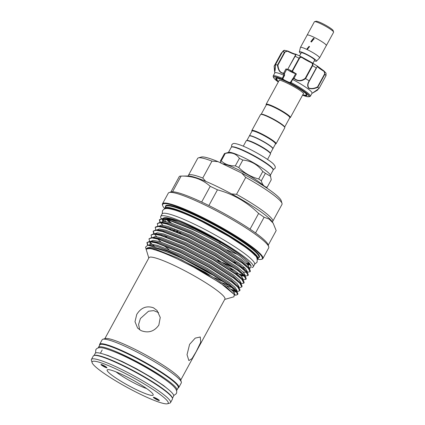 <?xml version="1.0" encoding="UTF-8"?>
<svg xmlns="http://www.w3.org/2000/svg" width="425" height="425" viewBox="0 0 425 425"><rect width="100%" height="100%" fill="white"/><g stroke="black" fill="none" stroke-linecap="round" stroke-linejoin="round"><path stroke-width="0.64" d="M101.825 364.645A2.662 0.351 -151.4 0 0 101.729 364.698A2.662 0.351 -151.4 0 0 103.466 366.021A2.662 0.351 -151.4 0 0 106.128 367.243A2.662 0.351 -151.4 0 0 106.393 367.243A2.662 0.351 -151.4 0 0 106.383 367.136M105.002 366.217L105.421 366.802L102.537 365.118L104.608 365.989M154.222 397.412A2.662 0.351 -151.4 0 0 154.126 397.465A2.662 0.351 -151.4 0 0 155.061 398.289L155.545 398.438L155.114 397.874L157.818 399.564L155.943 398.687L156.156 398.299M155.943 398.687L155.667 398.671A2.662 0.351 -151.4 0 0 158.525 400.01A2.662 0.351 -151.4 0 0 158.791 400.005A2.662 0.351 -151.4 0 0 158.785 399.898M155.731 398.098L155.545 398.438M155.879 398.167L155.667 398.671M113.714 351.549A40.152 5.312 28.6 0 1 165.113 379.573M98.377 347.9A44.652 5.907 28.6 0 1 98.473 347.379A44.652 5.907 28.6 0 1 133.413 359.81A44.652 5.907 28.6 0 1 175.344 386.915A44.652 5.907 28.6 0 1 176.874 390.123A44.652 5.907 28.6 0 1 176.492 390.49M98.473 347.379L99.822 344.909A44.652 5.907 28.6 0 1 134.757 357.34A44.652 5.907 28.6 0 1 176.694 384.444A44.652 5.907 28.6 0 1 178.224 387.653L176.874 390.123M94.281 355.454A44.652 5.907 28.6 0 1 130.581 369.187A44.652 5.907 28.6 0 1 170.733 395.367A44.652 5.907 28.6 0 1 172.359 398.023M94.042 355.507L95.211 353.366A44.652 5.907 28.6 0 1 130.151 365.797A44.652 5.907 28.6 0 1 172.083 392.897A44.652 5.907 28.6 0 1 173.613 396.111L172.444 398.252M314.712 21.633L316.046 21.25A9.823 1.302 28.6 0 1 324.153 24.395A9.823 1.302 28.6 0 1 332.802 30.058A9.823 1.302 28.6 0 1 333.147 30.573L333.551 31.902M307.116 35.169A10.938 1.445 28.6 0 1 307.142 35.078A10.938 1.445 28.6 0 1 315.701 38.123A10.938 1.445 28.6 0 1 325.975 44.763A10.938 1.445 28.6 0 1 326.347 45.549A10.938 1.445 28.6 0 1 326.288 45.618M307.142 35.078L314.394 21.776A10.938 1.445 28.6 0 1 322.952 24.825A10.938 1.445 28.6 0 1 333.227 31.461A10.938 1.445 28.6 0 1 333.598 32.252L326.347 45.549M314.266 60.828A9.748 1.291 -151.4 0 0 316.471 61.168A9.748 1.291 -151.4 0 0 316.163 60.43A9.748 1.291 -151.4 0 0 306.855 54.437A9.748 1.291 -151.4 0 0 299.365 51.845A9.748 1.291 -151.4 0 0 299.715 52.503A9.748 1.291 -151.4 0 0 300.847 53.508M316.471 61.168L319.563 57.933A10.917 1.445 -151.4 0 0 319.595 57.89A10.917 1.445 -151.4 0 0 319.223 57.104A10.917 1.445 -151.4 0 0 308.97 50.479A10.917 1.445 -151.4 0 0 300.427 47.441A10.917 1.445 -151.4 0 0 300.406 47.488L299.365 51.845M313.485 38.234L310.834 41.602L311.413 42.032L314.075 38.675L313.485 38.234M309.081 46.309L307.094 48.833L307.53 49.157L309.522 46.638L309.081 46.309M300.427 47.441L307.158 35.089A10.917 1.445 28.6 0 1 315.701 38.128A10.917 1.445 28.6 0 1 325.954 44.752A10.917 1.445 28.6 0 1 326.331 45.539L319.595 57.89M309.527 46.803L307.195 48.386M314.282 38.941L313.932 38.728L311.084 41.831M312.949 63.24L314.649 60.122A7.639 1.009 -151.4 0 0 314.388 59.574A7.639 1.009 -151.4 0 0 307.211 54.937A7.639 1.009 -151.4 0 0 301.229 52.806L299.529 55.919M313.028 92.73L317.565 90.105L312.848 92.878L318.957 88.533A25.983 3.437 -151.4 0 0 317.799 87.252C314.272 88.878 311.228 89.207 308.667 88.251C307.19 86.195 307.36 83.73 309.172 80.846L309.448 80.893C307.689 83.672 307.493 86.062 308.848 88.049C311.312 88.91 314.213 88.533 317.544 86.912L324.525 74.115C324.976 72.712 324.562 71.639 323.266 70.885L323.329 70.486A11.135 1.472 -151.4 0 1 319.547 68.005M323.361 70.507L324.068 71.028L324.828 74.317L317.783 87.231L317.544 86.912M292.623 79.448L291.067 82.546L289.993 83.146A0.436 0.367 -73.1 0 1 289.892 82.567L290.615 82.052L293.383 77.802L294.073 78.211C297.601 81.249 301.325 81.271 305.246 78.264L312.221 65.466C312.763 64.143 312.423 63.208 311.201 62.672A10.699 1.413 28.6 0 1 302.255 57.747C301.187 57.024 300.252 57.253 299.444 58.432L292.4 71.352A10.699 1.413 -151.4 0 0 296.4 73.945L294.073 78.211L292.687 79.491L292.246 79.061M277.743 80.931A17.797 2.353 28.6 0 1 276.032 78.152A17.797 2.353 28.6 0 1 287.667 82.301A17.797 2.353 28.6 0 1 303.524 91.662A17.797 2.353 28.6 0 1 306.999 95.035A17.797 2.353 28.6 0 1 303.732 95.099M305.989 95.035A17.356 2.295 -151.4 0 0 306.813 94.796A17.356 2.295 -151.4 0 0 306.845 94.706M289.829 70.895L292.894 72.362L289.829 70.895M323.266 70.885A10.699 1.413 28.6 0 1 319.542 68.43A10.699 1.413 28.6 0 1 317.597 66.672C317.438 66.348 317.05 66.821 316.423 68.096L317.427 66.103M291.067 82.546A21.181 2.8 28.6 0 1 306.25 91.816A21.181 2.8 28.6 0 1 310.372 96.247A21.181 2.8 28.6 0 1 310.027 96.486L309.033 96.767A20.432 2.704 28.6 0 0 305.389 92.262A20.432 2.704 28.6 0 0 290.286 83.088L289.892 82.567A6.55 0.866 -151.4 0 1 283.273 79.374L282.965 78.365L282.285 78.296L283.873 75.241A21.181 2.8 -151.4 0 0 274.842 72.93L273.185 75.969A21.181 2.8 28.6 0 1 282.189 78.269L282.285 78.296M310.372 96.247L312.03 93.208A21.181 2.8 -151.4 0 0 307.907 88.772A21.181 2.8 -151.4 0 0 292.687 79.491M309.172 80.846A25.983 3.437 -151.4 0 0 305.602 78.609C301.468 81.642 297.537 81.568 293.818 78.375M317.565 90.105L312.885 92.9L317.581 90.095M278.306 81.961L277.557 81.414C275.612 80.081 274.247 78.737 273.472 77.377L273.169 76.388A21.181 2.8 28.6 0 1 273.185 75.969M303.572 93.319A13.812 1.827 28.6 0 1 303.572 93.325L290.381 117.512A13.812 1.827 -151.4 0 0 274.789 107.068A13.812 1.827 -151.4 0 0 266.135 104.295A13.812 1.827 -151.4 0 0 266.124 104.566L266.252 104.986M284.67 127.08L289.792 117.688A13.372 1.769 -151.4 0 0 274.693 107.567A13.372 1.769 -151.4 0 0 266.31 104.885L261.184 114.277M249.395 135.963A13.372 1.769 28.6 0 1 249.422 135.857A13.372 1.769 28.6 0 1 257.805 138.539A13.372 1.769 28.6 0 1 272.903 148.66A13.372 1.769 28.6 0 1 272.834 148.739M249.422 135.857L252.014 131.102A13.372 1.769 28.6 0 1 260.398 133.79A13.372 1.769 28.6 0 1 275.496 143.91L272.903 148.66M251.956 131.208L251.828 130.788A13.812 1.827 28.6 0 1 251.839 130.518A13.812 1.827 28.6 0 1 260.493 133.291A13.812 1.827 28.6 0 1 276.085 143.735A13.812 1.827 28.6 0 1 275.862 143.889L275.437 144.011M251.839 130.518L260.541 114.553A13.812 1.827 28.6 0 1 260.764 114.399A13.812 1.827 28.6 0 1 269.195 117.327A13.812 1.827 28.6 0 1 284.798 127.5A13.812 1.827 28.6 0 1 284.787 127.776L276.085 143.735M260.764 114.399L261.348 114.235A13.372 1.769 28.6 0 1 269.514 117.072A13.372 1.769 28.6 0 1 284.623 126.921L284.798 127.5M249.539 135.894L249.831 135.814A13.154 1.737 28.6 0 1 257.858 138.603A13.154 1.737 28.6 0 1 272.723 148.293L272.808 148.585A13.372 1.769 -151.4 0 0 257.704 138.731A13.372 1.769 -151.4 0 0 249.539 135.894A13.372 1.769 -151.4 0 0 249.321 136.042L246.888 140.5M270.374 153.303L272.802 148.846A13.372 1.769 -151.4 0 0 272.808 148.585M267.16 187.266L271.24 179.775L270.257 174.962A23.853 3.156 -151.4 0 0 243.312 157.388A23.853 3.156 -151.4 0 0 228.746 152.325L224.666 153.489A26.908 3.559 -151.4 0 0 224.458 153.568L220.378 161.059A26.908 3.559 28.6 0 1 221.212 160.91C224.926 164.316 229.627 165.973 235.312 165.877A26.908 3.559 28.6 0 1 237.012 166.685A26.908 3.559 28.6 0 1 238.749 167.535C244.407 173.092 251.058 176.906 258.703 178.983A26.908 3.559 28.6 0 1 261.306 180.795C262.299 184.71 264.254 186.867 267.16 187.266A26.908 3.559 28.6 0 1 266.363 187.42A26.908 3.559 28.6 0 1 266.326 187.42M270.683 176.348L265.391 173.304A26.908 3.559 -151.4 0 0 262.783 171.493C257.805 164.661 251.154 160.847 242.834 160.05A26.908 3.559 -151.4 0 0 241.092 159.194A26.908 3.559 -151.4 0 0 239.392 158.387C236.358 153.707 231.657 152.049 225.292 153.42A26.908 3.559 -151.4 0 0 224.666 153.489M267.532 159.428L270.491 153.999A13.812 1.827 -151.4 0 0 270.502 153.722A13.812 1.827 -151.4 0 0 254.899 143.549A13.812 1.827 -151.4 0 0 246.468 140.622A13.812 1.827 -151.4 0 0 246.24 140.776L243.281 146.205M270.502 153.722L270.321 153.143A13.372 1.769 -151.4 0 0 255.218 143.289A13.372 1.769 -151.4 0 0 247.053 140.457L246.468 140.622M263.383 185.783A23.853 3.156 -151.4 0 0 236.943 169.07A23.853 3.156 -151.4 0 0 222.806 163.949M231.604 193.922L236.518 194.315A48.036 6.354 28.6 0 1 271.129 217.85A48.036 6.354 28.6 0 1 272.776 221.303A48.036 6.354 28.6 0 1 272.239 221.754M198.433 157.866L201.349 157.038A45.852 6.062 28.6 0 1 218.099 161.681L211.974 161.128A48.036 6.354 -151.4 0 0 198.433 157.866A48.036 6.354 -151.4 0 0 197.652 158.408L188.429 175.318A48.036 6.354 28.6 0 1 202.752 178.038L211.974 161.128M257.555 259.255A56.737 7.501 -151.4 0 0 261.359 259.356L261.943 259.192A57.173 7.56 -151.4 0 0 262.878 258.549L268.69 247.881A57.173 7.56 -151.4 0 0 268.727 246.75L268.122 244.763A55.675 7.363 -151.4 0 0 255.537 232.958A55.675 7.363 -151.4 0 0 250.054 229.149A55.675 7.363 -151.4 0 0 208.882 205.535A55.675 7.363 -151.4 0 0 205.227 203.745A55.675 7.363 -151.4 0 0 201.647 202.045A55.675 7.363 -151.4 0 0 172.555 191.787L181.119 176.077C192.759 175.87 202.459 179.292 210.216 186.336A55.675 7.363 28.6 0 1 213.791 188.031A55.675 7.363 28.6 0 1 217.451 189.821C233.102 194.055 246.829 201.928 258.618 213.44A55.675 7.363 28.6 0 1 264.1 217.249L269.19 219.109L273.147 223.189L272.25 221.77A49.125 6.497 -151.4 0 0 217.228 186.564A49.125 6.497 -151.4 0 0 188.323 176.014A48.036 6.354 28.6 0 1 188.429 175.318M103.11 365.197A3.405 0.452 28.6 0 1 106.962 367.763A3.405 0.452 28.6 0 1 104.821 367.094A3.405 0.452 28.6 0 1 100.98 364.501A3.405 0.452 28.6 0 1 103.11 365.197M157.218 399.856A3.405 0.452 28.6 0 1 153.383 397.263A3.405 0.452 28.6 0 1 155.508 397.965A3.405 0.452 28.6 0 1 159.359 400.525A3.405 0.452 28.6 0 1 157.218 399.856M136.744 389.81A26.201 3.464 28.6 0 1 107.589 369.692A26.201 3.464 28.6 0 1 123.585 375.248A26.201 3.464 28.6 0 1 153.181 394.554A26.201 3.464 28.6 0 1 136.744 389.81M116.105 371.918A21.834 2.89 -151.4 0 0 137.721 384.795A21.834 2.89 -151.4 0 0 146.699 388.593M141.042 394.565A43.318 5.727 -151.4 0 0 167.492 403.75A43.318 5.727 -151.4 0 0 119.287 370.494A43.318 5.727 -151.4 0 0 92.103 362.647A43.318 5.727 -151.4 0 0 141.042 394.565M92.103 362.647L91.402 360.326A45.066 5.961 28.6 0 1 91.428 359.438A45.066 5.961 28.6 0 1 119.675 368.486A45.066 5.961 28.6 0 1 170.558 402.581A45.066 5.961 28.6 0 1 169.825 403.086L167.492 403.75M210.216 186.336L201.647 202.045M268.727 246.75A57.173 7.56 -151.4 0 0 204.138 204.627A57.173 7.56 -151.4 0 0 169.235 192.504A57.173 7.56 -151.4 0 0 168.3 193.147L162.483 203.814A57.173 7.56 -151.4 0 0 162.451 204.946L162.626 205.525A56.737 7.501 -151.4 0 0 164.773 208.67M262.878 258.549A57.173 7.56 -151.4 0 0 198.321 215.3A57.173 7.56 -151.4 0 0 162.483 203.814M261.359 259.356A56.737 7.501 -151.4 0 0 198.225 215.799A56.737 7.501 -151.4 0 0 162.626 205.525M257.369 259.346A53.013 7.012 -151.4 0 0 257.98 258.841A53.013 7.012 -151.4 0 0 198.124 218.737A53.013 7.012 -151.4 0 0 164.895 208.085A53.013 7.012 -151.4 0 0 164.799 208.877M257.311 259.133A52.578 6.954 -151.4 0 0 198.029 219.236A52.578 6.954 -151.4 0 0 165.012 208.808M248.864 268.462L249.868 268.515L251.228 266.007L249.799 263.75A49.518 6.55 -151.4 0 0 211.995 237.41C199.564 230.578 188.482 225.234 178.739 221.377A49.518 6.55 -151.4 0 0 165.197 217.621L164.236 217.669L162.743 218.615M163.2 218.981A49.518 6.55 -151.4 0 0 164.64 221.462M174.399 229.739A49.518 6.55 -151.4 0 0 177.719 232.077M163.418 220.708L163.912 221.398M178.739 221.377L164.942 217.627M178.192 255.839L206.832 270.725L229.617 285.334L237.463 292.522L237.936 293.925L237.681 294.525L235.769 290.982L229.447 285.642L206.662 271.038L189.821 261.912A52.27 6.912 -151.4 0 0 178.107 255.993A52.27 6.912 -151.4 0 0 167.269 251.042L178.192 255.839M234.515 294.982L236.056 295.115L237.681 294.525M251.228 266.007L239.742 256.025C228.002 247.881 209.042 237.198 192.53 229.548L168.906 220.203L162.339 218.912L159.364 219.783L161.957 218.593L169.076 219.895L192.7 229.234L219.985 243.355L220.001 242.107L211.995 237.41M239.742 256.025A52.27 6.912 -151.4 0 0 219.985 243.355M157.292 223.582L159.885 222.392L167.004 223.693L190.623 233.038L219.263 247.924L242.053 262.528L249.895 269.721L250.373 271.123L250.113 271.724L248.2 268.18L241.883 262.841L219.093 248.237L190.453 233.346L166.834 224.007L160.268 222.716L157.287 223.582L157.93 226.19M246.649 271.793L246.367 271.74M233.415 267.346L222.732 262.538M217.743 260.493L234.754 268.276M247.063 272.324L250.113 271.724M155.385 227.072L157.813 226.19L164.932 227.492L188.551 236.837L217.191 251.727L239.982 266.332L247.823 273.519L248.301 274.927L248.041 275.522L246.128 271.979L239.812 266.64L217.021 252.036L188.381 237.15L164.762 227.805L158.196 226.514L155.215 227.38L155.858 229.994M243.695 275.416L236.22 273.078M239.939 274.741L244.125 275.852M244.991 276.123L248.041 275.522M153.149 231.179L155.741 229.994L162.86 231.296L186.479 240.635L215.119 255.526L237.91 270.13L245.751 277.323L246.229 278.726L245.969 279.326L244.056 275.783L237.74 270.443L214.949 255.839L186.309 240.948L162.69 231.604L156.124 230.313L153.143 231.184L153.786 233.792M242.919 279.926L245.969 279.321M151.077 234.982L153.669 233.792L160.788 235.094L184.407 244.439L213.047 259.324L235.838 273.934L243.679 281.122L244.157 282.524L243.897 283.124L241.984 279.581L235.668 274.242L212.877 259.638L184.238 244.747L160.618 235.407L154.052 234.117L151.072 234.982L151.714 237.591M240.847 283.725L243.897 283.124M149.005 238.781L151.597 237.591L158.716 238.893L182.336 248.237L210.975 263.128L233.761 277.732L241.607 284.92L242.085 286.328L241.825 286.923L239.913 283.379L233.591 278.046L210.805 263.436L182.166 248.551L158.546 239.206L151.98 237.915L149 238.781L149.579 241.294M238.361 286.997L238.08 286.944M225.128 282.545L214.444 277.737M238.616 287.528L240.199 287.513L241.825 286.923M146.933 242.579L149.526 241.395L156.644 242.696L180.264 252.036L208.903 266.927L231.689 281.531L239.535 288.724L240.013 290.126L239.753 290.727L237.841 287.183L231.519 281.844L208.733 267.24L180.094 252.349L156.474 243.004L149.908 241.713L146.928 242.585L147.507 245.092M236.289 290.796L236.008 290.743M235.407 290.615L230.998 289.361M231.652 289.94L235.838 291.056M236.544 291.327L238.127 291.311L239.753 290.721M162.95 225.314L160.841 222.998M160.384 222.387L159.46 219.629M159.364 219.783L160.002 222.392M156.735 236.714L154.626 234.398M154.169 233.787L153.244 231.03M209.626 275.379L181.278 259.654M154.009 245.645L152.591 244.311M150.551 242.611L152.044 244.248M153.351 245.512L154.286 246.362M147.953 245.188L147.029 242.431M180.737 380.083L224.905 299.078A43.233 5.716 -151.4 0 0 176.088 266.369A43.233 5.716 -151.4 0 0 148.989 257.688L104.821 338.698M189.821 261.912L178.017 256.482C158.227 247.988 147.634 245.544 146.248 249.146C145.982 249.576 148.431 247.467 154.137 249.65C160.002 251.324 167.795 254.447 177.523 259.022L193.821 267.24L220.639 283.204L234.265 294.541L233.941 296.788L224.719 299.413M148.808 258.023L145.504 247.164L147.799 245.188L167.269 251.042M196.185 351.624L200.733 342.242L200.265 336.993L195.229 338.119L189.603 344.34L187.032 354.678L188.886 360.591L192.047 358.567L196.185 351.624M158.844 325.109L160.246 317.47L157.059 310.5L153.494 307.812C146.583 305.432 140.994 307.642 136.738 314.452L134.996 321.714L137.62 328.068L141.063 330.613C148.32 333.365 154.248 331.527 158.844 325.109M178.043 387.983A45.066 5.961 -151.4 0 0 178.798 387.473L181.289 382.893A45.066 5.961 -151.4 0 0 181.321 382.006L180.577 379.567A43.233 5.716 -151.4 0 0 131.739 347.714A43.233 5.716 -151.4 0 0 105.342 338.55L102.892 339.246A45.066 5.961 -151.4 0 0 102.159 339.75L99.662 344.33A45.066 5.961 -151.4 0 0 99.641 345.238M181.321 382.006A45.066 5.961 -151.4 0 0 130.406 348.803A45.066 5.961 -151.4 0 0 102.892 339.246M178.798 387.473A45.066 5.961 -151.4 0 0 127.914 353.382A45.066 5.961 -151.4 0 0 99.662 344.33M170.558 402.581L172.423 399.16A45.066 5.961 -151.4 0 0 121.539 365.07A45.066 5.961 -151.4 0 0 93.293 356.017L91.428 359.438M273.147 223.189L276.176 230.605L268.079 245.464M169.623 218.322A48.099 6.359 28.6 0 1 194.905 228.268A48.099 6.359 28.6 0 1 246.813 260.408M249.215 263.627A48.099 6.359 28.6 0 1 249.215 264.658L249.008 265.041A48.099 6.359 -151.4 0 0 248.338 262.788M249.087 264.833A48.099 6.359 28.6 0 1 248.094 265.269M233.819 261.986A48.099 6.359 -151.4 0 0 237.57 263.383M161.282 218.625A52.684 6.97 28.6 0 1 160.724 216.415A52.684 6.97 28.6 0 1 201.955 231.083A52.684 6.97 28.6 0 1 251.43 263.064A52.684 6.97 28.6 0 1 253.236 266.852A52.684 6.97 28.6 0 1 251.754 267.559M160.724 216.415L162.074 213.945A52.684 6.97 28.6 0 1 203.299 228.613A52.684 6.97 28.6 0 1 252.779 260.594A52.684 6.97 28.6 0 1 254.586 264.382L253.236 266.852M249.114 264.663A52.684 6.97 28.6 0 1 247.015 264.148M158.589 312.593L153.68 310.627L148.532 311.222L140.415 318.516L138.603 324.387L139.634 329.8M279.321 80.107A13.812 1.827 28.6 0 1 279.326 80.102L266.135 104.295M289.733 117.789L290.158 117.672A13.812 1.827 -151.4 0 0 290.381 117.512M171.429 223.045A48.099 6.359 28.6 0 1 168.103 219.98M167.668 219.507A48.099 6.359 28.6 0 1 167.046 218.769M180.827 233.378A48.099 6.359 28.6 0 1 176.922 230.701M166.053 221.675A48.099 6.359 28.6 0 1 164.645 219.188M165.012 218.567A48.099 6.359 -151.4 0 0 164.64 218.848M208.882 205.535L217.451 189.821M258.618 213.44L250.054 229.149M255.537 232.958L264.1 217.249M188.323 176.014L181.029 176.077A55.675 7.363 28.6 0 0 179.366 176.396L170.834 192.047M172.555 191.787A55.675 7.363 -151.4 0 0 171.232 191.935L169.235 192.504M272.776 221.303L281.998 204.393A48.036 6.354 -151.4 0 0 282.025 203.442A48.036 6.354 -151.4 0 0 245.74 177.406L241.687 173.055L218.099 161.681M241.687 173.055A45.852 6.062 28.6 0 1 281.143 200.542L282.025 203.442M245.74 177.406L236.518 194.315M202.752 178.038L205.769 181.363M221.058 163.104L220.378 161.059M261.306 180.795L265.391 173.304M238.749 167.535L242.834 160.05M262.783 171.493L258.703 178.983M221.212 160.91L225.292 153.42M239.392 158.387L235.312 165.877M283.873 75.241L283.64 73.467C280.197 73.206 278.147 70.401 277.477 65.052A25.983 3.437 -151.4 0 0 275.543 64.632L275.134 70.29L274.539 71.368L274.125 66.183L274.842 71.591L275.512 64.605L282.551 51.738M289.993 83.146A6.986 0.924 28.6 0 1 282.933 79.746L282.63 79.587A20.124 2.662 -151.4 0 0 277.61 81.446A20.124 2.662 -151.4 0 0 278.311 81.956M283.64 73.467A0.436 0.303 72.5 0 1 283.624 73.174L285.951 68.908A10.699 1.413 -151.4 0 0 287.821 69.147L294.865 56.222C295.582 55 295.72 54.389 295.279 54.384A10.699 1.413 28.6 0 1 288.299 51.632C286.955 50.931 285.818 51.149 284.888 52.291L277.913 65.089C278.439 70.237 280.346 72.935 283.624 73.174L284.474 73.509L284.596 75.374L283.937 75.262M273.472 77.377A20.432 2.704 28.6 0 1 282.561 79.363L282.189 78.269M277.477 65.052L284.543 52.137L287.805 51.037L284.649 50.352L282.572 51.707L275.527 64.621M292.4 71.352L292.033 71.134L299.078 58.214C300.018 56.807 301.07 56.504 302.244 57.306L302.255 57.747M309.209 80.862L316.253 67.947A25.983 3.437 -151.4 0 0 312.603 65.662C313.267 64.106 312.917 63.028 311.552 62.432L302.244 57.306A11.135 1.472 -151.4 0 0 311.552 62.432L317.576 66.236A0.436 0.42 -34.6 0 1 317.597 66.672M295.842 54.219L295.688 54.166A0.436 0.409 -83.2 0 1 295.842 54.219C296.214 54.161 295.97 54.857 295.104 56.297L287.821 69.147M292.033 71.134A25.983 3.437 -151.4 0 0 288.06 69.222M312.221 65.466L312.603 65.662L305.602 78.609M318.968 88.543L326.012 75.623L326.06 73.233L324.068 71.028L317.576 66.236M281.18 53.242L282.365 52.036M282.253 52.238L281.292 53.268L274.311 66.066M285.951 68.908L286.753 69.317A6.55 0.866 -151.4 0 0 295.667 73.615L296.4 73.945M276.388 78.104A17.356 2.295 -151.4 0 0 276.33 78.179A17.356 2.295 -151.4 0 0 276.574 78.997M293.925 78.11L293.776 78.333L293.383 77.802L295.667 73.615M290.966 82.482L290.615 82.052M286.753 69.317L284.474 73.509L283.688 73.467A0.436 0.276 105.1 0 1 283.746 73.201M282.63 79.587L283.273 79.374L282.933 79.746M311.913 62.613L311.201 62.672M305.564 78.582L305.246 78.264M295.279 54.384A0.436 0.409 -83.2 0 1 295.688 54.166C294.366 53.975 291.991 53.035 288.564 51.34L288.575 51.351A11.135 1.472 -151.4 0 0 295.55 54.172M288.299 51.632L288.564 51.34L287.805 51.037M277.913 65.089L277.498 65.052M316.423 68.096L309.448 80.893M325.996 75.65L326.012 75.623A25.983 3.437 -151.4 0 0 324.828 74.317L324.525 74.115M302.563 95.179A20.124 2.662 -151.4 0 0 305.113 92.289A20.124 2.662 -151.4 0 0 290.243 83.252M246.532 151.805A23.418 3.097 28.6 0 1 273.02 169.32M231.258 147.273L232.183 146.747C234.69 146.71 239.466 148.389 246.511 151.794C255.553 156.235 263.048 160.65 268.993 165.049C274.98 170.037 272.855 169.23 273.147 170.112A23.853 3.156 -151.4 0 0 246.213 152.065A23.853 3.156 -151.4 0 0 231.258 147.273L228.459 152.41M258.586 257.731A53.449 7.071 -151.4 0 0 199.049 216.713A53.449 7.071 -151.4 0 0 165.495 206.98M257.98 258.841L258.809 257.322A53.013 7.012 -151.4 0 0 198.953 217.212A53.013 7.012 -151.4 0 0 165.723 206.566L164.895 208.085M226.785 249.81A48.099 6.359 -151.4 0 0 237.256 254.336M220.001 242.107L194.007 228.677L171.498 219.794L164.73 218.567L161.957 218.593M162.86 218.949L162.286 219.736L162.706 221.398M168.783 227.821L170.659 229.357M243.164 268.828L244.673 269.195M248.768 268.292L248.413 267.378L240.927 260.53L219.215 246.638L191.93 232.475L169.426 223.598L162.658 222.365L159.885 222.392M230.068 268.627L234.584 270.449M246.782 272.186L246.341 271.177L238.855 264.329L217.143 250.442L189.858 236.279L167.354 227.396L160.586 226.169L157.813 226.19M164.64 235.423L166.515 236.953M245.751 277.323L244.269 274.98L236.783 268.132L215.071 254.24L187.786 240.077L165.282 231.195L158.514 229.968L155.741 229.994M242.638 279.783L242.197 278.779L234.712 271.931L212.999 258.039L185.714 243.876L163.211 234.998L156.442 233.766L155.258 233.888M163.248 245.246L168.943 249.448M183.526 258.947L209.684 273.44L215.294 276.176M241.607 284.92L240.125 282.577L232.64 275.729L210.928 261.842L183.643 247.679L161.139 238.797L154.371 237.57L153.186 237.692M226.297 285.653L231.965 287.592M232.804 287.826L234.308 288.192M238.409 287.295L238.053 286.381L230.568 279.533L208.856 265.641L181.571 251.478L159.067 242.595L152.299 241.368L151.114 241.49M150.429 241.751L149.855 242.537L150.275 244.2M150.907 245.188L151.226 245.602M233.931 292.278L236.396 291.662M148.357 245.204L151.061 244.184L157.532 245.411L180.041 254.293L207.32 268.457L229.038 282.343L235.057 287.422L236.969 290.514L236.417 291.168L235.981 290.179L228.496 283.332L206.784 269.439L179.499 255.276L156.995 246.399L149.148 245.268M234.265 294.541L226.424 287.13L204.712 273.243L193.821 267.24M164.236 217.669L162.855 218.625M163.041 218.965L162.94 219.651L163.875 221.398M171.727 228.783L174.192 230.669M240.81 266.964L245.209 268.207M248.848 268.366L249.401 267.713L247.488 264.616L241.469 259.542L219.752 245.65L192.472 231.487L169.963 222.61L163.513 221.383L160.793 222.381M243.137 272.005L245.714 272.335M246.776 272.165L247.329 271.511L245.416 268.419L239.397 263.346L217.68 249.454L190.4 235.291L167.891 226.408L161.399 225.181L158.711 226.222M241.065 275.809L243.642 276.138M244.848 275.894L245.257 275.31L243.344 272.218L237.325 267.144L215.608 253.252L188.328 239.089L165.819 230.212L159.37 228.985L156.65 229.983M242.633 279.767L243.185 279.113L241.273 276.016L235.253 270.943L213.536 257.051L186.256 242.893L163.747 234.01L157.298 232.783L154.578 233.787M157.654 238.956L161.038 242.032M240.704 283.496L241.113 282.912L239.201 279.82L233.182 274.747L211.464 260.854L184.184 246.691L161.675 237.809L155.226 236.582L152.506 237.586M222.317 282.843L229.394 285.6M238.489 287.369L239.041 286.71L237.129 283.618L231.11 278.545L209.392 264.653L182.113 250.49L159.603 241.613L153.154 240.385L150.434 241.384M150.609 241.767L150.508 242.457L151.443 244.2M152.373 245.347L152.979 246.011M232.778 291.008L235.354 291.337M234.478 294.908L234.898 294.312L232.985 291.221L226.966 286.147L205.248 272.255L177.969 258.092L155.46 249.209L148.835 247.982L146.248 249.146M231.992 146.949A23.418 3.097 28.6 0 1 246.489 151.789M317.64 66.369A11.135 1.472 -151.4 0 0 319.451 67.931M274.168 66.103L281.164 53.268L282.381 51.999M284.888 52.291L284.543 52.137A25.983 3.437 -151.4 0 0 282.572 51.707L282.54 51.712C283.427 50.559 284.134 50.102 284.649 50.352M299.444 58.432L299.078 58.214A25.983 3.437 -151.4 0 0 295.104 56.297L294.865 56.222M318.107 89.101L317.618 90.004M317.581 89.893L317.958 89.197M284.596 75.374L282.965 78.365M281.292 53.268L274.13 66.141M169.341 390.277L163.662 385.587L151.422 377.395L136.722 368.9L122.342 361.585L108.162 355.555L102.425 353.797M173.713 395.59L176.29 393.688C177.241 391.765 176.619 389.64 174.425 387.308C168.847 380.949 148.723 368.263 129.907 358.902C120.966 354.455 113.512 351.252 107.552 349.302C101.134 346.975 97.213 347.14 95.795 349.802L95.593 353M254.671 264.159L257.035 262.267C257.523 258.793 256.812 256.477 254.894 255.313C252.694 252.907 249.231 250.012 244.508 246.622L228.921 236.428L202.268 221.749C191.425 216.357 182.463 212.527 175.376 210.253C167.322 207.968 164.571 207.735 162.525 210.742L162.212 213.748M165.516 218.593L166.053 219.125M166.536 219.582L170.112 222.652M246.165 263.346L249.023 264.053M273.254 169.644L274.954 168.412C275.612 167.423 275.267 166.133 273.913 164.544C271.92 161.303 250.623 148.516 239.976 144.898C232.475 142.37 233.128 143.719 231.71 144.829L231.593 146.933M302.558 95.184L306.297 96.47L309.033 96.767M311.966 93.325L312.885 92.9M306.749 94.568L305.129 95.216L302.733 94.86M279.469 79.98L279.103 80.081C282.11 80.203 296.002 87.247 301.341 91.412L303.599 93.133M273.147 170.112L270.348 175.243M265.875 187.425L266.363 187.42M155.391 227.067L155.221 227.38M102.191 349.956L100.613 352.851M248.413 267.378L249.895 269.721M246.697 272.09L246.341 271.177L247.823 273.519M242.197 278.779L243.679 281.122M155.306 233.893L153.669 233.792M153.234 237.697L151.597 237.591M238.053 286.381L239.535 288.724M151.162 241.496L149.526 241.395M236.337 291.093L235.981 290.179L237.463 292.522M149.191 245.273L147.799 245.193M163.593 218.694L164.73 218.567M236.056 295.115L234.579 295.125M249.868 268.515L248.976 268.526M276.553 78.104L277.355 80.49L278.487 81.642M274.773 73.052L274.12 66.172M301.915 57.109L295.954 54.235M326.06 73.233L326.017 75.645L318.984 88.538L313.023 92.719M318.15 89.075L317.608 90.068"/></g></svg>
